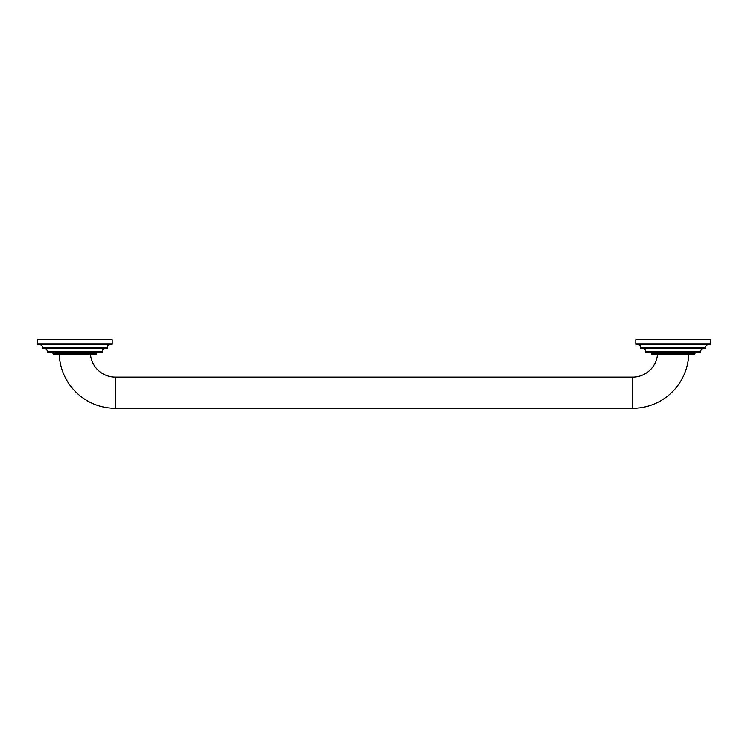 <?xml version="1.0" encoding="UTF-8"?>
<svg xmlns="http://www.w3.org/2000/svg" width="748" height="748" viewBox="0 0 748 748"><rect width="100%" height="100%" fill="white"/><g stroke="black" fill="none" stroke-linecap="round" stroke-linejoin="round"><path stroke-width="1.12" d="M693.518 354.674L652.882 354.674L693.518 354.674A1.496 1.496 0 0 0 695.014 353.178L695.014 352.804M651.386 352.804L651.386 353.178A1.496 1.496 0 0 0 652.882 354.674M645.776 351.635L700.624 351.635L700.624 352.308A0.496 0.496 0 0 1 700.128 352.804L646.272 352.804A0.496 0.496 0 0 1 645.776 352.308L645.776 351.635A2.945 2.945 0 0 0 642.831 348.69L641.288 348.69A0.496 0.496 0 0 1 640.784 348.194L640.784 347.521A2.945 2.945 0 0 0 637.848 344.576M700.624 351.635A2.945 2.945 0 0 1 703.569 348.69L641.288 348.69M705.112 348.69A0.496 0.496 0 0 0 705.616 348.194L640.784 348.194M640.784 347.521L705.616 347.521L705.616 348.194M705.616 347.521A2.945 2.945 0 0 1 708.552 344.576M710.6 344.08A0.496 0.496 0 0 1 710.104 344.576L636.296 344.576A0.496 0.496 0 0 1 635.8 344.08L635.8 339.714L710.6 339.714L710.6 344.08L635.8 344.08M688.73 354.674L657.492 354.674A24.936 24.936 0 0 1 632.686 377.114L632.686 408.286A56.1 56.1 0 0 0 688.73 354.674M115.314 377.114L115.314 408.286A56.1 56.1 0 0 1 59.27 354.674L90.508 354.674A24.936 24.936 0 0 0 115.314 377.114L632.686 377.114M115.314 408.286L632.686 408.286M95.118 354.674L54.482 354.674L95.118 354.674A1.496 1.496 0 0 0 96.614 353.178L96.614 352.804M54.482 354.674A1.496 1.496 0 0 1 52.986 353.178L52.986 352.804M47.376 351.635L102.224 351.635L102.224 352.308A0.496 0.496 0 0 1 101.728 352.804L47.872 352.804A0.496 0.496 0 0 1 47.376 352.308L47.376 351.635A2.945 2.945 0 0 0 44.431 348.69M102.224 351.635A2.945 2.945 0 0 1 105.169 348.69M42.384 347.521L107.216 347.521L107.216 348.194A0.496 0.496 0 0 1 106.712 348.69L42.888 348.69A0.496 0.496 0 0 1 42.384 348.194L42.384 347.521A2.945 2.945 0 0 0 39.448 344.576M107.216 347.521A2.945 2.945 0 0 1 110.152 344.576M112.2 344.08A0.496 0.496 0 0 1 111.704 344.576L37.896 344.576A0.496 0.496 0 0 1 37.4 344.08L37.4 339.714L112.2 339.714L112.2 344.08L37.4 344.08M700.624 352.308L645.776 352.308M695.014 353.178L651.386 353.178M96.614 353.178L52.986 353.178M102.224 352.308L47.376 352.308M107.216 348.194L42.384 348.194"/></g></svg>
